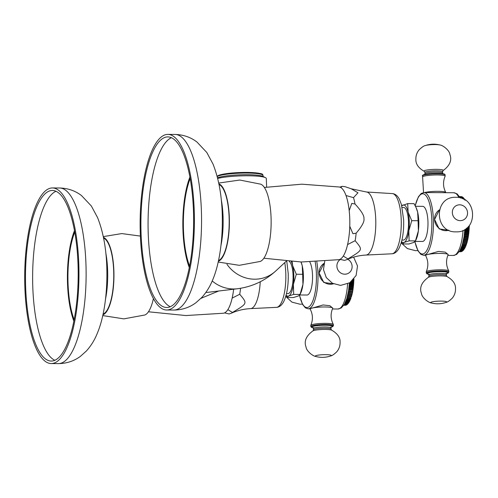 <?xml version="1.0" encoding="UTF-8"?>
<svg xmlns="http://www.w3.org/2000/svg" width="498" height="498" viewBox="0 0 498 498"><rect width="100%" height="100%" fill="white"/><g stroke="black" fill="none" stroke-linecap="round" stroke-linejoin="round"><path stroke-width="0.75" d="M347.143 304.11L346.701 304.844L344.093 304.826M333.504 283.816L323.768 282.491L319.137 273.004A11.292 10.626 -114.9 0 1 323.993 263.454M331.145 327.174L332.739 326.613L333.405 325.655A11.292 1.55 177.8 0 0 325.586 324.484A11.292 1.55 177.8 0 0 310.839 326.52L310.796 325.406A11.292 1.55 -2.2 0 1 310.82 325.3C313.124 319.809 312.918 314.412 310.198 309.121A11.292 1.55 -2.2 0 1 310.167 309.015L310.715 308.511L323.115 304.957L329.857 305.716L332.714 308.075M324.017 263.374L319.137 273.004A11.292 10.626 -114.9 0 0 330.305 284.252A11.292 10.626 65.1 0 0 333.43 283.785M309.806 262.004A17.561 5.428 90.4 0 1 312.52 274.952A17.561 5.428 -89.6 0 1 307.017 295.015L299.796 294.965M292.108 261.637L292.687 265.695L296.31 274.242L302.653 274.286L302.23 265.758L301.01 261.992A18.818 5.814 90.4 0 1 302.23 265.758A18.818 5.814 90.4 0 1 302.946 284.383A18.818 5.814 90.4 0 1 300.761 292.967L299.958 294.704L298.308 296.017L293.372 297.549L287.029 297.505L285.995 295.644M291.33 261.587A18.818 5.814 90.4 0 1 292.687 265.695A18.818 5.814 90.4 0 1 293.403 284.321A18.818 5.814 90.4 0 1 288.759 295.949A18.818 5.814 90.4 0 1 286.113 295.196M289.294 261.45A16.309 5.042 90.4 0 1 293.048 275.008A16.309 5.042 -89.6 0 1 287.937 293.633L286.506 293.627M296.31 274.242L293.403 284.321L293.689 294.418L300.039 294.455L302.946 284.383L302.653 274.286M293.689 294.418L288.759 295.949L287.029 297.505M148.441 311.785L185.872 315.551L223.428 313.236A36.379 11.242 -89.6 0 0 224.53 312.9L229.111 313.939L231.203 313.286A36.709 11.342 -89.6 0 0 232.46 312.476L227.854 309.625M233.649 289.207A36.379 11.242 90.4 0 1 224.53 312.9M200.968 298.333L218.684 291.013M264.345 187.453L301.819 184.185L339.343 187.005A36.379 11.242 90.4 0 1 349.82 221.622A36.379 11.242 90.4 0 1 339.96 259.346L344.548 260.379L346.633 259.726A36.709 11.342 -89.6 0 0 347.89 258.923L343.284 256.072M263.872 258.225L301.302 261.998L338.858 259.676A36.379 11.242 -89.6 0 0 339.96 259.346M347.585 244.549L355.161 240.69C363.005 250.214 363.123 249.616 347.89 258.923M349.191 210.642L351.793 203.414L355.012 203.999C361.386 210.922 364.355 215.802 363.932 218.653C364.58 221.504 361.984 226.347 356.138 233.189L352.933 233.724L349.764 226.266M340.682 187.472L342.157 186.358L345.114 186.694L351.227 188.786L357.975 192.77L353.512 197.65L345.992 195.527M401.936 240.067L403.368 240.073A16.309 5.042 -89.6 0 0 408.478 221.448A16.309 5.042 90.4 0 0 403.585 207.461L402.154 207.454M401.786 205.879A18.818 5.814 90.4 0 1 402.764 205.145A18.818 5.814 90.4 0 1 408.117 212.136A18.818 5.814 90.4 0 1 408.833 230.761A18.818 5.814 90.4 0 1 404.195 242.395A18.818 5.814 90.4 0 1 401.544 241.636M401.749 205.73L407.694 203.607L408.117 212.136L411.74 220.689L418.09 220.732L418.376 230.823L415.388 241.144L416.191 239.407A18.818 5.814 90.4 0 0 418.376 230.823A18.818 5.814 90.4 0 0 417.66 212.204L418.09 220.732M407.694 203.607L414.037 203.651L416.06 207.548L417.66 212.204A18.818 5.814 90.4 0 0 416.396 208.301L416.06 207.548M402.459 243.952L408.808 243.995L413.738 242.458L415.469 240.901L409.126 240.858L404.195 242.395L402.459 243.952L401.425 242.084M411.74 220.689L408.833 230.761L409.126 240.858M415.226 241.412L422.447 241.455A17.561 5.428 -89.6 0 0 427.95 221.398A17.561 5.428 90.4 0 0 422.684 206.334L415.469 206.284M439.448 209.82L434.567 219.45A11.292 10.626 -114.9 0 1 439.429 209.895M458.919 197.588A31.362 9.692 90.4 0 0 453.79 192.745L423.966 192.545A31.362 9.692 90.4 0 1 433.378 219.437A31.362 9.692 90.4 0 1 423.549 255.262L425.591 255.275M448.935 230.263L439.199 228.931L434.567 219.45A11.292 10.626 -114.9 0 0 445.735 230.692A11.292 10.626 65.1 0 0 448.86 230.225M446.575 273.614L448.169 273.06L448.835 272.095A11.292 1.55 177.8 0 0 441.016 270.924A11.292 1.55 177.8 0 0 426.269 272.966L426.226 271.846A11.292 1.55 -2.2 0 1 426.251 271.74C428.56 266.249 428.348 260.859 425.628 255.561A11.292 1.55 -2.2 0 1 425.597 255.455L426.145 254.951L438.545 251.397L445.287 252.156L448.144 254.522M460.55 251.72L459.218 251.739M461.142 251.602L461.067 251.702A27.595 8.528 -89.6 0 1 460.911 251.727L459.231 251.714M461.067 251.702L459.249 251.689M462.057 250.849L461.602 251.546A27.595 8.528 -89.6 0 1 461.447 251.602L459.318 251.59M461.602 251.546L459.355 251.534M462.58 250.55L462.132 251.285A27.595 8.528 -89.6 0 1 461.982 251.372L459.467 251.353M462.132 251.285L459.523 251.266M463.09 250.158L462.654 250.917A27.595 8.528 -89.6 0 1 462.505 251.029L459.679 251.011M462.654 250.917L459.747 250.899M463.594 249.654L463.177 250.438A27.595 8.528 -89.6 0 1 463.028 250.587L459.94 250.569M463.177 250.438L460.021 250.419M464.086 249.056L463.682 249.865A27.595 8.528 -89.6 0 1 463.538 250.04L460.239 250.015M463.682 249.865L460.326 249.84M464.566 248.353L464.18 249.181A27.595 8.528 -89.6 0 1 464.043 249.386L460.563 249.361M464.18 249.181L460.662 249.162M465.032 247.562L464.665 248.402A27.595 8.528 -89.6 0 1 464.528 248.633L460.911 248.608M464.665 248.402L461.011 248.378M465.487 246.672L465.132 247.531A27.595 8.528 -89.6 0 1 465.001 247.786L461.266 247.761M465.132 247.531L461.372 247.506M461.982 245.788L465.916 245.695L465.58 246.56A27.595 8.528 -89.6 0 1 465.456 246.846L461.627 246.821M465.58 246.56L461.727 246.535M462.337 244.674L466.333 244.636L466.016 245.508A27.595 8.528 -89.6 0 1 465.891 245.813L465.916 245.695M465.898 245.807L466.116 245.24L462.088 245.483M462.673 243.478L466.726 243.491L466.421 244.369A27.595 8.528 -89.6 0 1 466.309 244.699L466.333 244.636M466.421 244.369L462.437 244.344M462.991 242.246L467.099 242.271L466.813 243.149A27.595 8.528 -89.6 0 1 466.701 243.503L466.327 244.667M466.813 243.149L462.773 243.124M467.099 242.271L463.003 242.202M467.074 242.227A27.595 8.528 -89.6 0 0 467.174 241.854L463.09 241.829M463.289 240.957L467.441 240.982L467.174 241.854M467.441 240.982L463.308 240.858M467.423 240.883A27.595 8.528 -89.6 0 0 467.516 240.49L463.395 240.459M463.57 239.6L467.765 239.625L467.516 240.49M467.765 239.625L463.594 239.445M467.74 239.476A27.595 8.528 -89.6 0 0 467.827 239.059L463.675 239.034M463.825 238.181L468.064 238.212L467.827 239.059M468.064 238.212L463.862 237.976M468.033 238A27.595 8.528 -89.6 0 0 468.114 237.571L463.931 237.546M464.068 236.712L468.332 236.737L468.114 237.571M468.332 236.737L464.105 236.45M468.294 236.475A27.595 8.528 -89.6 0 0 468.369 236.033L464.167 236.002M464.279 235.187L468.568 235.212L468.369 236.033M468.568 235.212L464.317 234.875M468.531 234.9A27.595 8.528 -89.6 0 0 468.593 234.446L464.373 234.415M464.466 233.618L468.78 233.649L468.593 234.446M468.78 233.649L468.73 233.282L464.503 233.257M468.73 233.282A27.595 8.528 -89.6 0 0 468.786 232.815L464.553 232.79M464.628 232.018L468.954 232.043L468.786 232.815M468.954 232.043L468.904 231.632L464.665 231.601M468.904 231.632A27.595 8.528 -89.6 0 0 468.948 231.153L464.702 231.128M464.765 230.381L469.104 230.412L468.948 231.153M469.104 230.412L469.041 229.952L464.796 229.92M469.041 229.952A27.595 8.528 -89.6 0 0 469.079 229.466L464.833 229.435M465.923 228.731L469.216 228.75L469.079 229.466M469.216 228.75L469.147 228.246L466.595 228.227M469.147 228.246A27.595 8.528 -89.6 0 0 469.172 227.754L467.18 227.742M467.921 227.063L469.303 227.076L469.172 227.754M469.303 227.076L469.222 226.522L468.456 226.515M469.222 226.522A27.595 8.528 -89.6 0 0 469.24 226.03L468.898 226.03M469.353 225.382L469.24 226.03M463.7 199.237L464.566 199.244A27.595 8.528 90.4 0 1 464.696 199.461L464.111 199.455M464.696 199.461L465.07 200.302M462.169 198.534L464.074 198.546A27.595 8.528 90.4 0 1 464.217 198.733L462.623 198.721M464.217 198.733L464.603 199.555M453.79 192.745L457.033 193.822L460.401 197.93L463.576 197.949A27.595 8.528 90.4 0 1 463.719 198.111L460.93 198.092M463.719 198.111L464.124 198.907M460.133 197.438L463.065 197.457A27.595 8.528 90.4 0 1 463.215 197.588L460.202 197.569M463.215 197.588L463.626 198.366M459.903 197.052L462.549 197.071A27.595 8.528 90.4 0 1 462.692 197.171L459.965 197.152M462.692 197.171L463.128 197.918M459.735 196.772L462.02 196.791A27.595 8.528 90.4 0 1 462.169 196.859L459.772 196.841M462.169 196.859L462.617 197.575M459.623 196.604L461.484 196.617A27.595 8.528 90.4 0 1 461.64 196.654L459.648 196.642M425.597 255.455A11.292 1.55 -2.2 0 1 426.145 254.951A11.292 1.55 -2.2 0 1 440.344 253.42A11.292 1.55 177.8 0 1 448.163 254.59L448.156 254.391M448.835 272.095L448.791 270.98A11.292 1.55 177.8 0 0 448.76 270.875C446.04 265.577 445.835 260.186 448.138 254.696A11.292 1.55 177.8 0 0 448.163 254.59M448.76 270.875A11.292 1.55 177.8 0 0 440.973 269.804A11.292 1.55 -2.2 0 0 426.251 271.74M424.676 192.552A11.292 1.55 177.8 0 1 437.96 191.338A11.292 1.55 -2.2 0 1 445.747 192.402A11.292 1.55 -2.2 0 1 445.778 192.508L445.785 192.689M422.541 175.869C422.074 175.47 422.846 174.954 424.856 174.337C428.031 173.646 432.115 173.298 437.095 173.292C446.295 173.615 444.795 174.53 445.106 175.003A11.292 1.55 -2.2 0 0 437.288 173.827A11.292 1.55 -2.2 0 0 422.541 175.869L422.584 176.989A11.292 1.55 177.8 0 1 437.331 174.947A11.292 1.55 -2.2 0 1 445.15 176.118A11.292 1.55 -2.2 0 1 445.125 176.224C442.815 181.714 443.027 187.111 445.747 192.402M422.584 176.989A11.292 1.55 177.8 0 0 422.615 177.089L423.537 192.564M217.663 178.452A26.344 3.617 -2.2 0 1 248.066 175.782A26.344 3.617 -2.2 0 1 265.502 177.68A26.344 3.617 -2.2 0 1 266.306 178.521L266.635 187.08M217.508 177.836A23.836 3.274 -2.2 0 1 247.238 174.705A23.836 3.274 -2.2 0 1 263.019 176.423L265.502 177.68M201.553 298.24A12.543 2.278 78.2 0 1 201.522 297.76M232.149 298.109L239.731 294.25C247.574 303.768 247.693 303.176 232.46 312.476M310.167 309.015A11.292 1.55 -2.2 0 1 310.715 308.511A11.292 1.55 -2.2 0 1 324.914 306.973A11.292 1.55 177.8 0 1 332.732 308.15L332.72 307.951M333.405 325.655L333.361 324.54A11.292 1.55 177.8 0 0 333.33 324.435C330.61 319.137 330.404 313.746 332.708 308.256A11.292 1.55 177.8 0 0 332.732 308.15M333.33 324.435A11.292 1.55 177.8 0 0 325.543 323.364A11.292 1.55 -2.2 0 0 310.82 325.3M345.114 305.28L343.788 305.293M345.712 305.156L345.631 305.262A27.595 8.528 -89.6 0 1 345.481 305.28L343.801 305.274M345.631 305.262L343.819 305.249M346.627 304.403L346.166 305.106A27.595 8.528 -89.6 0 1 346.017 305.162L343.888 305.143M346.166 305.106L343.925 305.087M346.701 304.844A27.595 8.528 -89.6 0 1 346.546 304.925L344.037 304.913M353.922 278.942L353.468 279.583M352.491 280.623L353.873 280.629L353.792 280.081A27.595 8.528 -89.6 0 0 353.804 279.59M353.873 280.629L353.742 281.314L351.75 281.302M350.486 282.285L353.785 282.31L353.717 281.8A27.595 8.528 -89.6 0 0 353.742 281.314M353.785 282.31L353.648 283.026L349.403 282.995L348.631 290.272L346.739 298.763L344.342 304.415L341.198 307.988L337.943 309.021L332.403 308.984M349.328 283.941L353.673 283.966L353.611 283.505A27.595 8.528 -89.6 0 0 353.648 283.026M353.673 283.966L353.518 284.713L349.272 284.688M349.198 285.572L353.524 285.603L353.474 285.192A27.595 8.528 -89.6 0 0 353.518 284.713M353.524 285.603L353.356 286.375L349.123 286.35M349.036 287.178L353.343 287.209L353.3 286.842A27.595 8.528 -89.6 0 0 353.356 286.375M353.343 287.209L353.157 288.006L348.942 287.975M348.849 288.747L353.138 288.772L353.101 288.46A27.595 8.528 -89.6 0 0 353.157 288.006M353.138 288.772L352.933 289.593L348.737 289.562M348.631 290.266L352.864 290.035A27.595 8.528 -89.6 0 0 352.933 289.593M352.895 290.297L352.677 291.131L348.5 291.106M348.395 291.741L352.603 291.56A27.595 8.528 -89.6 0 0 352.677 291.131M352.628 291.766L352.397 292.619L348.245 292.594M348.139 293.16L352.31 293.029A27.595 8.528 -89.6 0 0 352.397 292.619M352.335 293.185L352.086 294.05L347.965 294.019M347.859 294.511L351.993 294.443A27.595 8.528 -89.6 0 0 352.086 294.05M352.011 294.542L351.744 295.414L347.66 295.382M347.56 295.806L351.644 295.787A27.595 8.528 -89.6 0 0 351.744 295.414M351.669 295.831L351.383 296.708L347.336 296.677M347.243 297.032L351.271 297.063A27.595 8.528 -89.6 0 0 351.383 296.708M346.907 298.234L350.878 298.258A27.595 8.528 -89.6 0 0 350.99 297.922L350.897 298.227M350.903 298.19L350.58 299.068L346.658 299.037M350.486 299.254L350.58 299.068A27.595 8.528 -89.6 0 1 350.461 299.373L350.15 300.12L346.297 300.095M346.197 300.381L350.026 300.406A27.595 8.528 -89.6 0 0 350.15 300.12M350.05 300.232L349.702 301.085L345.936 301.06M345.836 301.321L349.571 301.346A27.595 8.528 -89.6 0 0 349.702 301.085M349.602 301.116L349.235 301.962L345.581 301.937M345.481 302.168L349.098 302.193A27.595 8.528 -89.6 0 0 349.235 301.962M349.135 301.913L348.749 302.74L345.232 302.716M345.133 302.921L348.606 302.946A27.595 8.528 -89.6 0 0 348.749 302.74M348.656 302.61L348.251 303.419L344.896 303.4M344.809 303.575L348.108 303.593A27.595 8.528 -89.6 0 0 348.251 303.419M348.158 303.214L347.741 303.998L344.591 303.979M344.51 304.122L347.598 304.147A27.595 8.528 -89.6 0 0 347.741 303.998M347.66 303.712L347.224 304.471L344.317 304.452M344.249 304.571L347.075 304.589A27.595 8.528 -89.6 0 0 347.224 304.471M353.792 280.081L353.026 280.075M353.717 281.8L351.158 281.781M353.611 283.505L349.366 283.48M353.474 285.192L349.235 285.161M353.3 286.842L349.073 286.817M353.101 288.46L348.886 288.429M352.864 290.035L348.675 290.004M352.603 291.56L348.432 291.529M352.31 293.029L348.164 293.005M351.993 294.443L347.878 294.418M351.644 295.787L347.573 295.762M350.99 297.922L347 297.897M350.461 299.373L346.552 299.348M218.367 261.213A38.888 12.014 -89.6 0 0 229.298 216.997A38.888 12.014 90.4 0 0 218.877 183.862M218.186 262.029L239.27 265.316L260.249 261.444A38.888 12.014 -89.6 0 0 271.055 217.271A38.888 12.014 90.4 0 0 260.759 184.192L239.837 180.039L218.709 183.046M102.93 314.773A38.888 12.014 -89.6 0 0 113.868 270.557A38.888 12.014 90.4 0 0 103.447 237.422M102.756 315.583L123.834 318.869L144.818 315.004A38.888 12.014 -89.6 0 0 153.421 298.582M194.201 209.702A87.81 27.135 -89.6 0 0 167.851 134.392A87.81 27.135 -89.6 0 0 140.33 234.695A87.81 27.135 90.4 0 0 166.681 310.005A87.81 27.135 90.4 0 0 194.201 209.702M193.429 210.056A85.301 26.357 -89.6 0 0 167.832 136.9A85.301 26.357 -89.6 0 0 141.102 234.34A85.301 26.357 -89.6 0 0 166.699 307.496A85.301 26.357 -89.6 0 0 193.429 210.056M218.473 260.703L219.525 260.006A38.259 11.821 90.4 0 0 229.105 217.084A38.259 11.821 -89.6 0 0 220.023 185.088L218.983 184.378M78.765 263.255A87.81 27.135 -89.6 0 0 52.421 187.945A87.81 27.135 -89.6 0 0 24.9 288.255A87.81 27.135 90.4 0 0 51.25 363.565A87.81 27.135 90.4 0 0 78.765 263.255M77.999 263.616A85.301 26.357 -89.6 0 0 52.402 190.46A85.301 26.357 -89.6 0 0 25.672 287.894A85.301 26.357 -89.6 0 0 51.269 361.056A85.301 26.357 -89.6 0 0 77.999 263.616M103.042 314.257L104.088 313.566A38.259 11.821 90.4 0 0 113.675 270.644A38.259 11.821 -89.6 0 0 104.592 238.642L103.553 237.938M347.61 283.935A31.362 9.692 90.4 0 1 337.943 309.021M316.815 261.78A31.362 9.692 90.4 0 1 317.948 272.997A31.362 9.692 90.4 0 1 308.119 308.822L310.161 308.835M315.184 261.848A30.104 9.3 90.4 0 1 316.367 273.172A30.104 9.3 90.4 0 1 310.484 305.324A30.104 9.3 90.4 0 1 299.522 295.258M284.763 262.614A30.104 9.3 90.4 0 1 285.777 272.966A30.104 9.3 -89.6 0 1 276.502 307.353L250.581 308.611A31.536 9.742 -89.6 0 0 260.236 281.775M355.161 240.69A36.709 11.342 -89.6 0 0 356.138 233.189M353.512 197.65A36.709 11.342 90.4 0 1 355.012 203.999M346.633 259.726C352.634 256.98 359.089 255.424 366.011 255.051A31.536 9.742 -89.6 0 0 375.729 219.033A31.536 9.742 90.4 0 0 366.435 191.991L351.227 188.786M366.435 191.991L392.331 193.591A30.104 9.3 90.4 0 1 401.207 219.406A30.104 9.3 -89.6 0 1 391.932 253.793L366.011 255.051M415.232 205.823A30.104 9.3 90.4 0 1 425.049 194.73A30.104 9.3 90.4 0 1 431.797 219.612A30.104 9.3 90.4 0 1 425.915 251.764A30.104 9.3 90.4 0 1 414.959 241.704M463.04 230.375A31.362 9.692 90.4 0 1 453.373 255.462L447.833 255.424M460.245 220.645A7.993 7.526 -114.9 0 1 452.34 212.677A7.993 7.526 -114.9 0 1 459.635 204.815A7.993 7.526 65.1 0 1 467.541 212.783A7.993 7.526 65.1 0 1 460.245 220.645M446.588 273.595A10.663 1.463 177.8 0 0 440.848 271.634A10.663 1.463 177.8 0 0 429.127 272.58A10.663 1.463 177.8 0 0 428.622 274.286M445.368 273.782A10.284 1.413 177.8 0 0 440.73 271.69A10.284 1.413 177.8 0 0 429.681 272.543A10.284 1.413 177.8 0 0 428.523 274.161M445.287 273.763L446.843 273.309L446.407 274.305A8.783 1.208 177.8 0 0 440.325 273.39A8.783 1.208 177.8 0 0 428.859 274.977L428.348 274.018L429.936 274.354M446.407 274.305L446.457 275.575A8.783 1.208 177.8 0 0 440.375 274.659A8.783 1.208 177.8 0 0 428.909 276.247L428.473 277.243M446.943 276.521A9.624 1.32 177.8 0 0 440.686 275.88A9.624 1.32 177.8 0 0 428.498 277.23C421.569 282.21 419.241 287.676 421.513 293.639C421.962 297.698 428.498 302.728 431.43 302.977A7.993 1.096 -2.2 0 1 432.718 301.738A7.993 1.096 -2.2 0 1 441.147 301.103A7.993 1.096 177.8 0 1 445.99 302.417C447.441 302.211 449.526 300.798 452.252 298.171C454.487 295.463 455.57 292.351 455.502 288.834C455.776 283.991 452.925 279.888 446.943 276.521M423.175 175.327A10.663 1.463 -2.2 0 1 437.07 173.298A10.663 1.463 -2.2 0 1 444.434 174.505M424.533 174.655L424.968 173.665A8.783 1.208 -2.2 0 1 436.435 172.078A8.783 1.208 -2.2 0 1 442.517 172.987L442.878 170.739C449.806 165.759 452.134 160.288 449.862 154.33C449.414 150.272 442.878 145.235 439.946 144.993A25.087 25.087 0 0 0 425.385 145.553C423.935 145.752 421.85 147.171 419.123 149.798C416.888 152.506 415.805 155.619 415.874 159.136C415.6 163.973 418.451 168.075 424.433 171.449A9.624 1.32 -2.2 0 1 426.929 170.023A9.624 1.32 -2.2 0 1 436.597 169.345A9.624 1.32 -2.2 0 1 442.903 170.727M424.968 173.665L424.919 172.395A8.783 1.208 -2.2 0 1 436.385 170.808A8.783 1.208 -2.2 0 1 442.467 171.717M439.946 144.993A7.993 1.096 -2.2 0 0 435.134 144.582A7.993 1.096 177.8 0 0 425.385 145.547M286.263 261.213L275.774 270.962A34.58 32.538 -114.9 0 1 254.54 279.197A34.58 32.538 65.1 0 1 226.945 264.282M212.21 280.99A34.58 32.538 65.1 0 0 233.462 288.977A34.58 32.538 -114.9 0 0 237.434 288.753C252.069 286.823 264.849 280.891 275.774 270.962M217.178 176.553A23.207 3.187 -2.2 0 1 246.983 173.055A23.207 3.187 -2.2 0 1 263.05 175.47L263.093 176.46M246.79 172.42A22.454 3.081 -2.2 0 1 262.265 174.692M217.402 176.417A22.454 3.081 -2.2 0 1 246.722 172.42M239.731 294.25A36.709 11.342 -89.6 0 0 240.553 288.298M347.691 259.259A7.993 7.526 65.1 0 1 351.974 268.185A7.993 7.526 65.1 0 1 344.815 274.199A7.993 7.526 -114.9 0 1 337.271 268.385A7.993 7.526 -114.9 0 1 340.277 259.514M331.158 327.149A10.663 1.463 177.8 0 0 325.418 325.194A10.663 1.463 177.8 0 0 313.696 326.134A10.663 1.463 177.8 0 0 313.192 327.84M329.937 327.335A10.284 1.413 177.8 0 0 325.3 325.244A10.284 1.413 177.8 0 0 314.25 326.103A10.284 1.413 177.8 0 0 313.093 327.721M329.85 327.323L331.413 326.869L330.977 327.865A8.783 1.208 177.8 0 0 324.895 326.949A8.783 1.208 177.8 0 0 313.429 328.537L312.918 327.578L314.506 327.908M330.977 327.865L331.027 329.128A8.783 1.208 177.8 0 0 324.945 328.219A8.783 1.208 177.8 0 0 313.479 329.807L313.043 330.797A9.624 1.32 177.8 0 1 325.256 329.439A9.624 1.32 177.8 0 1 331.512 330.074C337.488 333.448 340.346 337.551 340.072 342.387C340.14 345.905 339.057 349.017 336.822 351.725C334.096 354.352 332.01 355.771 330.56 355.977A7.993 1.096 177.8 0 0 325.717 354.663A7.993 1.096 -2.2 0 0 317.288 355.298A7.993 1.096 -2.2 0 0 316 356.531C313.068 356.288 306.525 351.252 306.083 347.193C303.811 341.236 306.139 335.764 313.068 330.784M167.851 134.392L175.01 134.435A87.81 27.135 90.4 0 1 201.354 209.745A87.81 27.135 90.4 0 1 173.839 310.055L166.681 310.005M220.963 245.477A43.245 13.365 -89.6 0 0 223.048 216.325A43.245 13.365 -89.6 0 0 221.268 199.636M170.285 306.731A85.301 26.357 90.4 0 1 148.261 234.384A85.301 26.357 90.4 0 1 171.405 137.716M189.308 267.6A57.706 17.828 90.4 0 1 182.971 230.63A57.706 17.828 90.4 0 1 189.906 177.089M190.174 178.545A56.013 17.306 -89.6 0 0 183.488 230.393A56.013 17.306 -89.6 0 0 189.589 266.15M52.421 187.945L59.573 187.995A87.81 27.135 90.4 0 1 85.924 263.305A87.81 27.135 90.4 0 1 58.409 363.608L51.25 363.565M105.532 299.037A43.245 13.365 -89.6 0 0 107.618 269.885A43.245 13.365 -89.6 0 0 105.837 253.189M54.848 360.284A85.301 26.357 90.4 0 1 32.824 287.944A85.301 26.357 90.4 0 1 55.975 191.269M73.878 321.16A57.706 17.828 90.4 0 1 67.541 284.19A57.706 17.828 90.4 0 1 74.476 230.649M74.744 232.105A56.013 17.306 -89.6 0 0 68.058 283.947A56.013 17.306 -89.6 0 0 74.158 319.71M299.447 295.326L302.554 304.39L305.349 307.832L308.119 308.822M286.773 261.257L288.199 273.352C288.554 285.447 286.979 295.015 283.487 302.056C281.538 305.461 279.21 307.222 276.502 307.353M342.157 186.358L339.841 187.117M392.331 193.591C395.051 193.772 397.348 195.552 399.234 198.945L401.438 204.578L403.629 219.799C403.984 231.887 402.415 241.455 398.917 248.496C396.968 251.901 394.64 253.669 391.932 253.793M415.17 205.699L418.388 196.822L421.208 193.479L423.966 192.545M464.827 229.441L464.061 236.712L462.175 245.209L459.772 250.855L456.629 254.428L453.373 255.462M466.726 243.491L468.027 238.486L469.415 225.407M401.189 242.893L407.364 248.564L415.457 250.662L417.816 250.519M414.878 241.773L417.99 250.836L420.785 254.279L423.549 255.262M456.012 231.85C433.97 232.765 433.708 196.218 455.919 197.301C477.962 196.386 478.223 232.927 456.012 231.85M426.269 272.966L427.004 273.869L428.641 274.305M428.859 274.977L428.909 276.247M446.457 275.575L446.967 276.533M431.43 302.977A25.087 25.087 0 0 0 445.99 302.417M445.106 175.003L445.15 176.118M443.027 173.945L442.517 172.987M424.919 172.395L424.433 171.449M205.774 292.575L237.434 288.753M217.097 176.248L219.506 175.041L225.171 173.821L233.201 172.906L246.753 172.408C267.513 173.36 261.444 174.667 263.05 175.47M231.203 313.286C237.204 310.54 243.659 308.978 250.581 308.611M285.759 296.453L291.928 302.124L300.026 304.222L302.386 304.073M353.636 257.124L357.508 265.951L356.114 275.469L349.814 282.74L340.582 285.404L332.44 283.281L326.258 277.548L323.476 269.592L324.746 261.269M310.839 326.52L311.574 327.429L313.211 327.865M313.429 328.537L313.479 329.807M331.027 329.128L331.537 330.087M316 356.531A25.087 25.087 0 0 0 330.56 355.977M351.295 297.051L352.596 292.04L353.985 278.961M103.279 236.606L121.792 233.581L140.386 236.089M175.01 134.435C183.339 134.672 190.653 137.199 196.953 142.023L206.788 152.463L212.988 164.016C218.485 177.848 221.554 194.133 222.208 212.876C223.104 241.001 219.101 265.216 212.391 280.567C209.876 286.742 206.353 292.363 201.827 297.437L195.876 302.765C189.514 307.503 182.168 309.93 173.839 310.055M59.573 187.995C67.909 188.225 75.223 190.753 81.523 195.583L91.358 206.016L97.558 217.576C103.055 231.402 106.124 247.693 106.777 266.436C107.674 294.561 103.671 318.776 96.954 334.127C94.446 340.302 90.922 345.923 86.397 350.99L80.439 356.325C74.084 361.062 66.738 363.49 58.409 363.608"/></g></svg>

